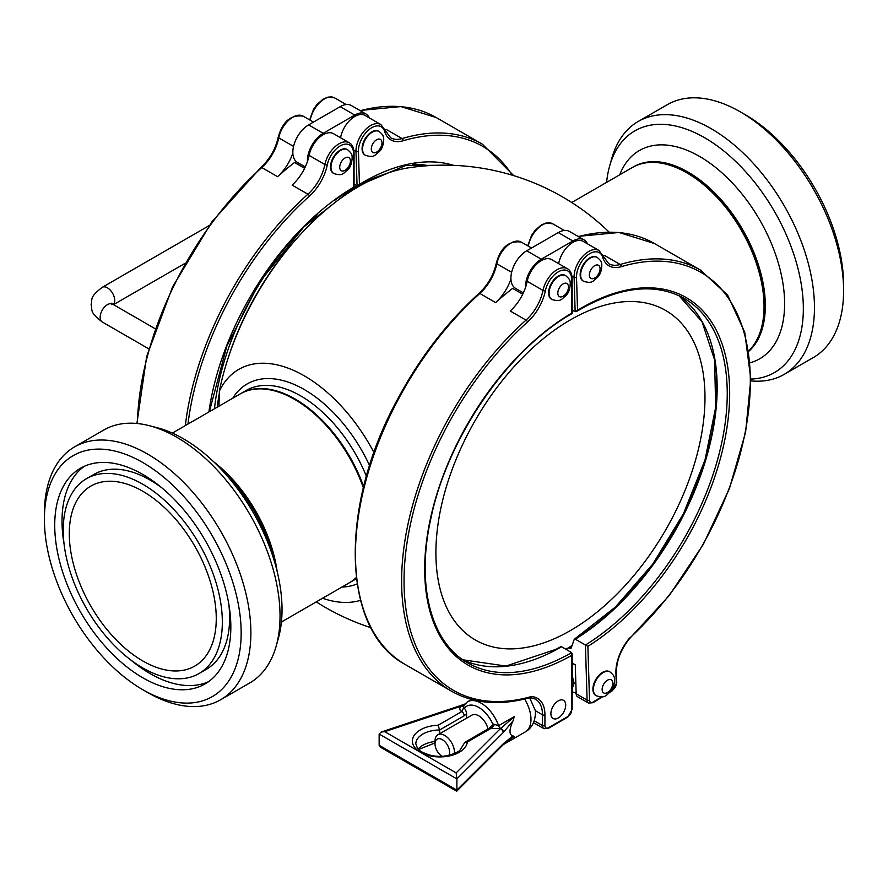 <?xml version="1.0" encoding="UTF-8"?>
<svg xmlns="http://www.w3.org/2000/svg" width="888" height="888" viewBox="0 0 888 888"><rect width="100%" height="100%" fill="white"/><g stroke="black" fill="none" stroke-linecap="round" stroke-linejoin="round"><path stroke-width="1.33" d="M276.246 645.887L278.41 638.161A139.56 80.575 -120 0 0 214.097 462.16A139.56 80.575 -120 0 0 156.854 427.616L149.084 425.63A145.998 84.293 60 0 1 208.958 461.76A145.998 84.293 60 0 1 276.246 645.887A145.998 84.293 60 0 1 249.794 682.916L220.646 699.744A145.998 84.293 -120 0 0 179.809 478.599A145.998 84.293 -120 0 0 74.636 446.853A145.998 84.293 -120 0 0 44.4 513.697L44.4 519.302A139.127 80.331 60 0 1 142.779 462.504A139.127 80.331 60 0 1 241.159 632.9A139.127 80.331 60 0 1 142.779 689.71A139.127 80.331 60 0 1 112.121 666.355A139.127 80.331 60 0 1 44.4 519.302M74.636 446.853L103.785 430.025A145.998 84.293 60 0 1 149.084 425.63M142.779 689.71L147.641 692.507A145.998 84.293 -120 0 0 220.646 699.744M170.219 495.326A124.531 71.895 60 0 1 205.05 683.949A124.531 71.895 60 0 1 80.519 612.054A124.531 71.895 60 0 1 80.519 468.254A124.531 71.895 60 0 1 170.219 495.326M219.991 468.043A109.069 62.97 60 0 1 224.409 472.094A109.069 62.97 60 0 1 274.969 563.269M167.577 503.13A112.51 64.957 60 0 1 199.034 673.537A112.51 64.957 60 0 1 86.525 608.58A112.51 64.957 60 0 1 86.525 478.665A112.51 64.957 60 0 1 167.577 503.13M216.261 618.525A103.918 59.995 60 0 1 194.738 666.1A103.918 59.995 60 0 1 90.82 606.104A103.918 59.995 60 0 1 90.82 486.102A103.918 59.995 60 0 1 170.907 513.952A103.918 59.995 60 0 1 216.261 618.525M228.738 603.674A112.51 64.957 60 0 1 206.327 669.33L199.034 673.537M86.525 478.665L93.817 474.458A112.51 64.957 60 0 1 161.882 487.867M208.58 681.662A124.531 71.895 60 0 1 130.969 660.128M64.114 544.322A124.531 71.895 60 0 1 84.271 466.333M606.582 182.384A139.56 80.575 60 0 1 609.59 166.234A139.56 80.575 60 0 1 680.43 127.25A139.56 80.575 60 0 1 796.758 263.958A139.56 80.575 60 0 1 750.815 379.076M750.826 380.885A145.998 84.293 -120 0 0 784.215 374.37A145.998 84.293 -120 0 0 800.976 240.859A145.998 84.293 -120 0 0 685.869 117.727A145.998 84.293 -120 0 0 638.206 121.478A145.998 84.293 -120 0 0 611.754 158.508L609.59 166.234M638.206 121.478L667.354 104.651A145.998 84.293 60 0 1 715.018 100.899A145.998 84.293 60 0 1 740.359 111.888A145.998 84.293 60 0 1 843.6 290.698A145.998 84.293 60 0 1 813.364 357.542L784.215 374.37M843.6 290.698L843.6 285.092A139.127 80.331 -120 0 0 745.221 114.685L740.359 111.888M748.706 351.182A109.069 62.97 -120 0 0 752.092 249.883A109.069 62.97 -120 0 0 668.686 164.28A109.069 62.97 -120 0 0 633.077 167.088A109.069 62.97 -120 0 0 632.733 167.288M281.418 622.011L349.139 582.905A109.069 62.97 -120 0 0 356.288 577.522M363.381 487.845A109.069 62.97 -120 0 0 240.071 393.983L172.339 433.089M277.089 571.206A109.069 62.97 -120 0 0 214.186 462.237M748.662 350.96A109.069 62.97 -120 0 0 737.417 223.798A109.069 62.97 -120 0 0 632.378 167.488L571.728 202.508M218.981 406.16L219.369 391.086A131.024 75.647 60 0 1 304.318 375.857A131.024 75.647 60 0 1 373.981 452.525M609.068 232.068A237.041 237.041 0 0 0 409.501 167.677A204.34 117.982 120 0 0 219.369 391.086M522.355 294.017A223.299 128.927 -60 0 1 523.065 293.484M360.506 600.344A131.024 75.647 60 0 1 322.555 598.257M363.669 486.68A109.069 62.97 -120 0 0 240.648 393.65A109.069 62.97 -120 0 0 240.359 393.817M349.428 582.739A109.069 62.97 -120 0 0 349.717 582.572A109.069 62.97 -120 0 0 356.31 577.711M365.157 155.145A13.742 7.937 -60 0 1 364.913 155.012A13.742 7.937 -60 0 1 364.913 139.15A13.742 7.937 -60 0 1 378.654 131.213A13.742 7.937 -60 0 1 378.887 131.357M209.335 411.732L226.806 346.231L259.629 282.051L303.829 226.951L354.068 187.579L354.068 152.936C353.824 147.719 352.225 144.333 349.295 142.79A20.613 11.899 120 0 0 335.176 146.598A20.613 11.899 120 0 0 324.886 164.513L309.102 155.389A34.355 19.836 120 0 1 307.426 161.561A34.355 19.836 -60 0 1 292.13 185.093L307.914 194.206A240.482 138.839 120 0 0 185.326 425.596M304.262 168.098A223.299 128.927 -60 0 1 304.984 167.566M305.261 166.955L297.458 162.448A22.333 12.887 -60 0 1 292.851 153.147A34.355 19.836 -60 0 1 277.556 176.679A240.482 138.839 -60 0 1 294.527 162.482L304.617 168.309M354.068 152.936A1.721 0.988 180 0 1 353.557 153.635L353.557 187.29A209.557 120.99 120 0 0 208.88 411.999M309.102 155.389A20.613 11.899 -60 0 1 319.391 137.485A20.613 11.899 -60 0 1 333.5 133.677L349.295 142.79M333.577 173.382A13.742 7.937 -60 0 1 333.333 173.249A13.742 7.937 -60 0 1 333.333 157.376A13.742 7.937 -60 0 1 347.075 149.45A13.742 7.937 -60 0 1 347.308 149.595M340.57 137.762A20.613 11.899 -60 0 1 350.738 119.458A20.613 11.899 -60 0 1 365.079 115.451L380.874 124.564A20.613 11.899 -60 0 0 364.757 130.336A20.613 11.899 -60 0 0 355.999 151.415L353.857 150.172M369.375 117.926A22.333 12.887 120 0 0 365.945 113.964A22.333 12.887 120 0 0 354.778 115.063L323.199 133.3A22.333 12.887 -60 0 0 307.426 161.561M365.945 113.964L351.371 105.539A22.333 12.887 120 0 0 340.204 106.649L308.624 124.886L323.199 133.3M292.851 153.147A22.333 12.887 -60 0 1 308.624 124.886M384.915 129.815A34.355 19.836 120 0 0 386.302 129.459L402.086 138.572A1.721 1.199 73.4 0 1 403.019 140.804A36.075 20.824 -60 0 1 384.582 131.291A18.892 10.911 120 0 0 369.608 129.149A18.892 10.911 120 0 0 358.43 151.36L359.44 184.415L357.065 185.836L355.999 151.415A1.721 1.021 -1.8 0 0 358.43 151.36M354.068 184.116L357.065 185.836M610.988 691.019L612.72 689.954A5.15 2.975 120 0 0 616.239 683.571L615.917 673.049A36.075 20.824 -60 0 1 628.97 638.761A238.761 137.851 120 0 0 750.271 376.956A238.761 137.851 120 0 0 621.112 266.711A36.075 20.824 -60 0 1 602.663 257.209A18.892 10.911 120 0 0 587.701 255.056A18.892 10.911 120 0 0 576.523 277.278L577.533 310.334A209.557 120.99 -60 0 1 729.581 387.623A209.557 120.99 -60 0 1 587.878 646.353L575.324 639.205A1.721 0.955 -121.7 0 0 574.469 639.127A1.721 0.955 -121.7 0 0 574.214 639.46L571.139 648.074A1.721 0.955 58.3 0 1 570.895 648.407A1.721 0.955 58.3 0 1 570.029 648.329L568.986 647.718M523.354 292.874L515.551 288.367A22.333 12.887 -60 0 1 510.944 279.054A34.355 19.836 -60 0 1 495.637 302.586A240.482 138.839 -60 0 1 512.62 288.389L522.71 294.228M560.794 646.664L556.154 649.25L505.96 666.067L462.815 659.784A207.836 120.002 120 0 0 561.571 646.786A1.721 0.988 -120 0 0 560.794 646.664M438.994 584.193A190.265 109.846 -60 0 1 611.321 303.585A190.265 109.846 -60 0 1 660.994 537.806A190.265 109.846 -60 0 1 438.994 584.193M571.65 313.209L571.65 279.542L571.65 313.209A209.557 120.99 120 0 0 424.686 569.164A209.557 120.99 120 0 0 571.65 655.411L571.65 652.613L561.571 646.786M587.468 243.845A22.333 12.887 120 0 0 584.038 239.871A22.333 12.887 120 0 0 572.871 240.981L541.292 259.207A22.333 12.887 -60 0 0 525.518 287.468A34.355 19.836 -60 0 1 510.223 311L526.007 320.124A1.721 0.688 48 0 1 527.55 321.989A36.075 20.824 120 0 0 545.365 290.798A18.892 10.911 -60 0 1 560.006 270.973A18.892 10.911 -60 0 1 571.65 279.542A1.721 0.988 180 0 0 572.161 278.843C571.916 273.626 570.318 270.252 567.388 268.709A20.613 11.899 120 0 0 553.268 272.516A20.613 11.899 120 0 0 542.979 290.42L527.195 281.307A20.613 11.899 -60 0 1 537.484 263.392A20.613 11.899 -60 0 1 551.592 259.596L567.388 268.709M551.67 299.289A13.742 7.937 -60 0 1 551.426 299.156A13.742 7.937 -60 0 1 551.426 283.294A13.742 7.937 -60 0 1 565.168 275.358A13.742 7.937 -60 0 1 565.401 275.513M524.619 699.056A27.484 15.862 60 0 1 525.274 731.901C531.901 728.127 535.298 721.5 535.475 712.01A22.722 13.12 -120 0 0 535.397 710.711L529.648 697.757M438.15 725.219A27.484 15.862 -0 0 0 414.163 735.453A27.484 15.862 -0 0 0 420.446 752.28L384.737 731.668L461.127 706.204C459.129 708.058 459.34 709.856 461.771 711.588L438.15 725.219L439.627 729.98L439.627 733.743M503.574 743.456A3.43 2.442 45.4 0 1 503.008 744.91L511.288 738.106L514.241 736.618L512.986 735.886L503.574 743.456L456.876 790.142L456.876 778.92L503.219 732.578A3.43 2.431 -135 0 0 500.244 728.782L456.143 772.893L456.876 778.92L379.143 734.043L379.143 745.265L380.786 747.374L456.665 791.186L456.876 790.142L379.143 745.265M503.219 732.578L512.986 720.967L514.241 716.672L498.579 725.707A27.484 15.862 -120 0 0 467.432 701.831L463.059 706.238L464.79 707.758L463.536 708.069C464.99 708.346 466.011 710.211 466.6 713.686L466.6 718.181M502.83 745.065A3.43 2.442 45.4 0 0 503.008 744.91L502.664 745.243A3.43 2.431 -135 0 0 502.675 745.243A3.43 2.431 -135 0 0 503.219 743.8M456.143 772.893L420.446 752.28A27.484 15.862 -0 0 0 449.594 755.899A27.484 15.862 -0 0 0 467.31 742.046L490.92 728.415A3.43 1.987 -120 0 0 489.199 728.249L491.33 725.973L493.95 725.64L492.696 723.864L498.579 725.707A3.43 1.987 -120 0 0 500.677 728.471L490.92 728.415L493.961 725.64M454.367 753.668A13.742 7.937 -120 0 0 449.017 739.071A13.742 7.937 -120 0 0 437.862 734.765L471.872 715.129A13.742 7.937 60 0 1 487.989 728.948M512.986 720.967C508.991 729.936 508.991 734.909 512.986 735.886M384.737 731.668L381.207 732.034L460.051 705.749A3.43 1.399 -108.4 0 0 460.04 705.749A3.43 1.399 -108.4 0 1 461.127 706.204L463.936 704.928M463.525 708.069L461.771 711.588A3.43 1.987 -120 0 1 464.191 715.795L466.6 713.686M514.241 716.672L500.677 728.471A3.43 2.409 44.6 0 1 503.574 732.223M381.207 732.034L379.143 734.043M467.31 742.046L464.924 742.268L459.507 750.86C449.95 756.265 440.148 757.708 430.103 755.166C418.559 751.514 418.77 749.272 417.449 748.173L415.828 743.867A24.043 13.886 180 0 1 439.627 729.98L464.191 715.795M572.161 675.524L574.125 683.183L572.161 688.777M441.913 756.243A10.301 5.95 60 0 1 435.02 743.867A10.301 5.95 60 0 1 443.811 740.703A10.301 5.95 60 0 1 448.973 755.322M437.862 734.765A13.742 7.937 -120 0 0 435.02 741.058L435.02 743.867M587.878 646.353L589.532 700.066A5.15 2.975 120 0 0 593.306 701.953A1.721 0.955 58.3 0 1 592.995 702.708L588.522 703.063L577.589 696.758A6.871 3.963 -60 0 1 576.179 693.806L575.28 664.879L572.161 663.081M596.003 695.593A13.742 7.937 -60 0 1 595.759 695.459A13.742 7.937 -60 0 1 595.759 679.586A13.742 7.937 -60 0 1 609.501 671.65A13.742 7.937 -60 0 1 609.745 671.805M583.25 281.063A13.742 7.937 -60 0 1 583.005 280.93A13.742 7.937 -60 0 1 583.005 265.057A13.742 7.937 -60 0 1 596.747 257.132A13.742 7.937 -60 0 1 596.98 257.276M558.663 263.669A20.613 11.899 -60 0 1 568.831 245.366A20.613 11.899 -60 0 1 583.172 241.358L598.967 250.472A20.613 11.899 -60 0 0 582.85 256.244A20.613 11.899 -60 0 0 574.092 277.322L571.939 276.079M603.008 255.733A34.355 19.836 120 0 0 604.395 255.367L620.179 264.491A240.482 138.839 -60 0 1 700.521 270.13L654.367 243.49A240.482 138.839 -60 0 0 578.377 236.608M628.97 638.761L628.227 639.083L628.97 638.761M577.533 310.334L575.147 311.755L574.092 277.322A1.721 1.021 -1.8 0 0 576.523 277.278M572.161 310.023L575.147 311.755M510.944 279.054A22.333 12.887 -60 0 1 526.717 250.793L541.292 259.207M584.038 239.871L569.463 231.457A22.333 12.887 120 0 0 558.297 232.567L526.717 250.793M525.518 287.468A34.355 19.836 120 0 0 527.195 281.307M558.297 700.854A10.478 6.05 -60 0 1 563.536 700.332A10.478 6.05 -60 0 1 563.536 712.431A10.478 6.05 -60 0 1 553.058 718.481A10.478 6.05 -60 0 1 551.448 710.089A10.478 6.05 -60 0 1 558.297 700.854M571.65 655.411L571.65 710.111A5.15 2.975 -60 0 1 568.009 716.427L548.573 727.649A5.15 2.975 -60 0 1 544.932 725.54L544.932 714.818A36.075 20.824 120 0 0 531.08 696.614L529.426 697.491M545.365 290.798A1.721 0.71 11.4 0 1 542.979 290.42A34.355 19.836 -60 0 1 526.007 320.124A240.482 138.839 120 0 0 451.415 691.164C473.781 703.796 500.044 705.938 530.214 697.602L535.386 699.089A34.355 19.836 -60 0 1 542.501 714.818A1.721 0.988 -0 0 0 544.932 714.818M272.383 554.967A109.069 62.97 -120 0 0 225.896 474.436M750.06 362.804A120.257 69.431 -120 0 0 750.56 205.483A120.257 69.431 -120 0 0 619.713 174.803M633.366 166.922A109.069 62.97 60 0 1 633.655 166.755A109.069 62.97 60 0 1 739.449 224.253A109.069 62.97 60 0 1 748.728 351.348M299.167 235.886A197.536 114.053 120 0 0 227.55 359.918M219.369 392.984A197.536 114.053 120 0 0 217.238 407.17M428.382 165.668A200.921 116.006 120 0 0 412.354 164.258M341.902 587.09A114.23 65.945 -120 0 0 357.143 583.893M369.597 465.601A114.23 65.945 -120 0 0 232.823 398.168M366.411 476.301A109.069 62.97 -120 0 0 246.143 390.487L240.648 393.65M349.717 582.572L355.211 579.398A109.069 62.97 -120 0 0 356.421 578.676M357.309 185.936A197.536 114.053 120 0 0 352.98 188.356A197.536 114.053 120 0 0 334.421 200.499M317.171 214.419A197.536 114.053 120 0 0 214.474 408.769M382.85 174.847A197.536 114.053 120 0 0 361.771 183.605M209.124 225.63L102.287 287.312A10.301 5.95 60 0 1 110.223 290.076A10.301 5.95 60 0 1 114.73 300.444A10.301 5.95 60 0 1 113.342 304.584M102.287 287.312C88.833 297.68 92.796 298.834 91.098 304.706C92.796 310.545 88.922 311.732 102.287 322A10.301 5.95 -60 0 1 102.287 310.09A10.301 5.95 -60 0 1 112.587 304.14L111.344 303.197L111.71 304.651M364.913 155.012L365.401 155.3A13.742 7.937 -60 0 1 363.292 144.289A13.742 7.937 -60 0 1 372.272 132.179A13.742 7.937 -60 0 1 379.132 131.491L378.654 131.213M376.634 139.749A7.559 4.362 -60 0 1 381.263 146.331A7.559 4.362 -60 0 1 372.005 151.682A7.559 4.362 -60 0 1 376.634 139.749M293.54 146.409L278.732 137.862A1.721 0.71 -168.6 0 1 278.222 137.207C282.528 121.578 290.831 114.552 303.141 116.15A20.613 11.899 120 0 0 289.022 119.947A20.613 11.899 120 0 0 278.732 137.862A34.355 19.836 -60 0 1 261.76 167.554A1.721 0.688 -132 0 0 260.939 167.444C269.808 159.096 275.569 149.018 278.222 137.207M277.556 176.679L261.76 167.554A240.482 138.839 120 0 0 137.418 423.532M187.945 424.076A238.761 137.851 -60 0 1 309.457 196.07A1.721 0.688 48 0 0 307.914 194.206A34.355 19.836 -60 0 0 324.886 164.513A1.721 0.71 11.4 0 0 327.284 164.891A18.892 10.911 -60 0 1 341.913 145.055A18.892 10.911 -60 0 1 353.557 153.635M309.457 196.07A36.075 20.824 120 0 0 327.284 164.891M340.204 106.649L354.778 115.063M359.44 184.415A209.557 120.99 -60 0 1 453.601 165.346M513.73 175.646L482.428 144.222A240.482 138.839 -60 0 0 402.086 138.572A34.355 19.836 120 0 1 390.609 137.762L385.004 130.081A1.721 1.232 163 0 1 384.582 131.291M512.21 175.18A238.761 137.851 120 0 0 403.019 140.804M360.295 110.7A240.482 138.839 -60 0 1 436.274 117.571L482.428 144.222M310.201 120.224A20.613 11.899 -60 0 1 320.379 101.92A20.613 11.899 -60 0 1 334.721 97.913L346.209 104.551M345.055 157.975A7.559 4.362 -60 0 1 349.683 164.569A7.559 4.362 -60 0 1 340.426 169.908A7.559 4.362 -60 0 1 345.055 157.975M347.563 149.728C350.383 152.126 351.737 153.802 351.615 154.756C352.403 153.868 353.036 164.968 347.763 169.797C343.623 172.705 343.201 176.579 333.821 173.526A13.742 7.937 -60 0 1 331.712 162.515A13.742 7.937 -60 0 1 340.692 150.405A13.742 7.937 -60 0 1 347.563 149.728L347.075 149.45M570.029 648.329A223.299 128.927 120 0 0 571.35 647.507M572.072 645.476A221.489 127.883 -60 0 1 565.945 649.317M574.88 639.049A208.969 120.646 120 0 0 711.754 345.221M571.65 652.613A207.836 120.002 -60 0 1 467.732 662.903C430.969 642.568 415.961 585.148 430.869 518.47C447.452 437.562 508.302 349.339 572.161 313.497L572.161 278.843M551.426 299.156L551.903 299.445A13.742 7.937 -60 0 1 549.805 288.434A13.742 7.937 -60 0 1 558.774 276.323A13.742 7.937 -60 0 1 565.645 275.646L565.168 275.358M563.147 283.894A7.559 4.362 -60 0 1 567.776 290.476A7.559 4.362 -60 0 1 558.519 295.826A7.559 4.362 -60 0 1 563.147 283.894M435.02 741.48A24.043 13.886 -0 0 0 418.204 749.061M509.068 739.593L514.241 736.618M464.79 707.758A24.043 13.886 60 0 1 492.696 723.864M460.572 705.572A3.43 1.388 71.2 0 1 460.628 705.549A3.43 1.388 71.2 0 1 461.66 705.949A3.43 1.987 -120 0 0 463.092 706.171M464.624 704.095L460.639 705.549A3.43 1.388 71.2 0 1 460.639 705.549L460.04 705.749M573.348 663.769A22.333 12.887 120 0 0 572.161 665.678M588.522 703.063A6.871 3.963 -60 0 1 587.101 700.11L576.179 693.806M589.532 700.066A1.721 1.021 178.2 0 1 587.101 700.11L585.414 645.032A207.836 120.002 120 0 0 717.016 461.638A207.836 120.002 120 0 0 684.204 298.39C654.434 282.206 618.492 286.613 576.379 311.61M528.293 246.143A20.613 11.899 -60 0 1 538.472 227.839A20.613 11.899 -60 0 1 552.813 223.832L564.302 230.469M593.306 701.953L601.498 696.891M602.663 257.209A1.721 1.232 163 0 0 603.096 255.999L608.702 263.681A34.355 19.836 120 0 0 620.179 264.491A1.721 1.199 73.4 0 1 621.112 266.711M616.239 683.571A1.721 1.021 -1.8 0 0 616.738 682.817L616.416 672.294A1.721 1.021 178.2 0 1 615.917 673.049M612.72 689.954A1.721 0.955 58.3 0 1 612.409 690.709L616.738 682.817M574.469 639.127L615.451 607.004L652.802 564.035L683.471 513.697L704.994 460.04L715.661 407.381L714.618 360.006L702.031 321.767L679.031 295.704A207.836 120.002 -60 0 1 705.583 460.428A207.836 120.002 -60 0 1 575.324 639.205M558.297 232.567L572.871 240.981M544.932 725.54A1.721 0.988 180 0 1 542.501 725.54A6.871 3.963 120 0 0 543.922 728.682L533.522 722.677M535.397 710.711L542.501 714.818L542.501 725.54L534.254 720.779M531.08 696.614A238.761 137.851 -60 0 1 404.051 583.183A238.761 137.851 -60 0 1 527.55 321.989M548.573 727.649A1.721 0.988 60 0 1 548.218 728.426L567.654 717.215L572.161 709.412L572.161 653.723M568.009 716.427A1.721 0.988 60 0 1 567.654 717.215M571.65 710.111A1.721 0.988 0 0 0 572.161 709.412M531.535 248.007L521.234 242.058A20.613 11.899 120 0 0 507.115 245.865A20.613 11.899 120 0 0 496.825 263.78A34.355 19.836 -60 0 1 479.853 293.473L495.637 302.586M405.261 664.524C341.558 630.88 338.461 507.148 397.458 399.445C419.702 357.853 446.897 322.488 479.032 293.362A1.721 0.688 -132 0 1 479.853 293.473A240.482 138.839 120 0 0 405.261 664.524L451.415 691.164M479.032 293.362C487.901 285.015 493.661 274.936 496.314 263.114A1.721 0.71 -168.6 0 0 496.825 263.78L511.632 272.327M594.727 265.667A7.559 4.362 -60 0 1 599.356 272.25A7.559 4.362 -60 0 1 590.098 277.589A7.559 4.362 -60 0 1 594.727 265.667M597.224 257.409C600.055 259.807 601.409 261.483 601.287 262.437C602.075 261.549 602.708 272.649 597.435 277.478C593.295 280.386 592.873 284.271 583.483 281.207A13.742 7.937 -60 0 1 581.385 270.196A13.742 7.937 -60 0 1 590.354 258.086A13.742 7.937 -60 0 1 597.224 257.409L596.747 257.132M607.492 680.186A7.559 4.362 -60 0 1 612.121 686.779A7.559 4.362 -60 0 1 602.863 692.118A7.559 4.362 -60 0 1 607.492 680.186M609.989 671.939C612.82 674.325 614.163 676.012 614.041 676.967C614.829 676.068 615.473 687.168 610.2 692.007C606.049 694.916 605.638 698.789 596.248 695.737A13.742 7.937 -60 0 1 594.139 684.726A13.742 7.937 -60 0 1 603.119 672.616A13.742 7.937 -60 0 1 609.989 671.939L609.501 671.65M633.655 166.755L633.077 167.088M316.272 601.886A237.041 237.041 0 0 0 370.918 627.694M184.915 263.414L113.475 304.651M102.287 322L148.762 348.829M112.587 304.14L155.156 328.715M365.401 155.3C374.78 158.353 375.202 154.468 379.343 151.571C384.615 146.731 383.982 135.631 383.194 136.53C383.316 135.564 381.962 133.888 379.132 131.491M136.907 423.487L146.653 356.543L172.549 286.946L211.966 221.745L260.939 167.444M313.442 122.1L303.141 116.15M358.286 185.692L405.483 165.601L447.907 165.19M385.004 130.081L380.874 124.564M309.635 119.902L313.508 109.402L316.916 104.562L323.243 99.034L328.105 97.047L334.721 97.913M359.906 110.478L400.899 106.582L436.274 117.571M282.562 621.345L281.363 622.555M571.95 645.82L566.178 649.45M551.903 299.445C561.294 302.497 561.716 298.612 565.856 295.715C571.128 290.876 570.496 279.776 569.708 280.675C569.83 279.709 568.475 278.033 565.645 275.646M502.675 745.243L456.743 791.175M435.02 742.923L418.614 749.472M471.539 699.455L467.432 701.831M525.274 731.901L503.374 744.544M489.199 728.249L464.924 742.268M572.161 691.741L576.157 693.273M577.999 236.386L618.991 232.49L654.367 243.49M527.727 245.81L531.601 235.32L534.998 230.469L541.336 224.942L546.198 222.966L552.813 223.832M629.004 639.249L669.108 595.693L703.329 544.355L729.392 488.655L745.587 432.29L750.815 378.976L744.71 332.212L727.594 295.082L700.521 270.13M592.995 702.708L602.686 696.725M610.056 692.163L612.409 690.709M603.096 255.999L598.967 250.472M616.416 672.294C616.427 661.061 620.634 650.049 629.015 639.238M543.922 728.682L548.218 728.426M496.314 263.114C500.621 247.486 508.924 240.47 521.234 242.058"/></g></svg>
